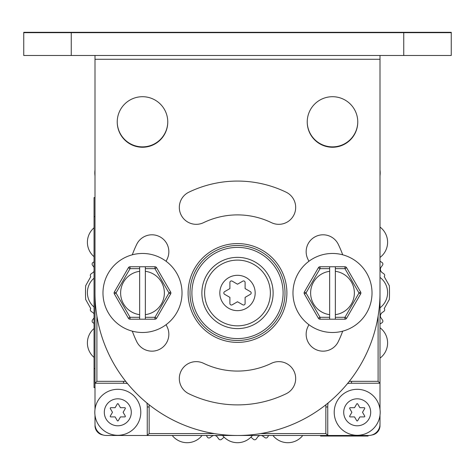 <?xml version="1.0" encoding="UTF-8"?>
<svg xmlns="http://www.w3.org/2000/svg" width="475" height="475" viewBox="0 0 475 475"><rect width="100%" height="100%" fill="white"/><g stroke="black" fill="none" stroke-linecap="round" stroke-linejoin="round"><path stroke-width="0.71" d="M95.077 425.416L95 425.6A9.5 9.5 0 0 0 103.128 434.999M379.923 425.416L380 425.6A9.5 9.5 0 0 1 371.872 434.999M95 197.6L94.05 197.6L94.05 387.6L95 387.6M368.077 435.48L368.077 436.05L320.577 436.05L320.577 435.48M368.077 435.86L320.577 435.86M237.5 257.355A35.625 35.625 0 0 0 201.875 292.98A35.625 35.625 0 0 0 237.5 328.605A35.625 35.625 0 0 0 273.125 292.98A35.625 35.625 0 0 0 237.5 257.355M237.5 245.48A47.5 47.5 0 0 0 190 292.98A47.5 47.5 0 0 0 237.5 340.48A47.5 47.5 0 0 0 285 292.98A47.5 47.5 0 0 0 237.5 245.48M95 202.35L95 409.349M95 415.251L95 424.08A11.4 11.4 0 0 0 106.4 435.48L368.6 435.48A11.4 11.4 0 0 0 380 424.08L380 415.251M96.9 316.172L96.9 381.33L95 383.23L123.5 383.23A23.75 23.75 0 0 1 127.502 383.568M146.912 402.978A23.75 23.75 0 0 1 147.25 406.98L147.25 435.48L149.15 433.58L214.308 433.58M260.692 433.58L325.85 433.58L327.75 435.48L327.75 406.98A23.75 23.75 0 0 1 328.088 402.978M347.498 383.568A23.75 23.75 0 0 1 351.5 383.23L380 383.23L380 202.35M349.226 381.431A25.65 25.65 0 0 1 351.5 381.33L378.1 381.33L380 383.23L380 409.349M140.79 412.3A22.99 22.99 0 0 0 117.8 389.31A22.99 22.99 0 0 0 94.81 412.3A22.99 22.99 0 0 0 117.8 435.29A22.99 22.99 0 0 0 140.79 412.3A22.99 22.99 0 0 1 117.8 435.29A22.99 22.99 0 0 1 94.81 412.3A22.99 22.99 0 0 1 117.8 389.31A22.99 22.99 0 0 1 140.79 412.3M131.29 412.3A13.49 13.49 0 0 0 117.8 398.81A13.49 13.49 0 0 0 104.31 412.3A13.49 13.49 0 0 0 117.8 425.79A13.49 13.49 0 0 0 131.29 412.3M115.14 407.692L110.806 407.692A0.57 0.57 0 0 0 110.313 408.548L112.48 412.3L110.313 416.053A0.57 0.57 0 0 0 110.806 416.907L115.14 416.907L117.307 420.66A0.57 0.57 0 0 0 118.293 420.66L120.46 416.907L124.794 416.907A0.57 0.57 0 0 0 125.287 416.053L123.12 412.3L125.287 408.548A0.57 0.57 0 0 0 124.794 407.692L120.46 407.692L118.293 403.94A0.57 0.57 0 0 0 117.307 403.94L115.14 407.692M380.19 412.3A22.99 22.99 0 0 0 357.2 389.31A22.99 22.99 0 0 0 334.21 412.3A22.99 22.99 0 0 0 357.2 435.29A22.99 22.99 0 0 0 380.19 412.3A22.99 22.99 0 0 1 357.2 435.29A22.99 22.99 0 0 1 334.21 412.3A22.99 22.99 0 0 1 357.2 389.31A22.99 22.99 0 0 1 380.19 412.3M370.69 412.3A13.49 13.49 0 0 0 357.2 398.81A13.49 13.49 0 0 0 343.71 412.3A13.49 13.49 0 0 0 357.2 425.79A13.49 13.49 0 0 0 370.69 412.3M354.54 407.692L350.206 407.692A0.57 0.57 0 0 0 349.713 408.548L351.88 412.3L349.713 416.053A0.57 0.57 0 0 0 350.206 416.907L354.54 416.907L356.707 420.66A0.57 0.57 0 0 0 357.693 420.66L359.86 416.907L364.194 416.907A0.57 0.57 0 0 0 364.687 416.053L362.52 412.3L364.687 408.548A0.57 0.57 0 0 0 364.194 407.692L359.86 407.692L357.693 403.94A0.57 0.57 0 0 0 356.707 403.94L354.54 407.692M380.19 172.9A22.99 22.99 0 0 0 380 169.949A22.99 22.99 0 0 1 380 175.851A22.99 22.99 0 0 0 380.19 172.9M95 169.949A22.99 22.99 0 0 0 95 175.851A22.99 22.99 0 0 1 95 169.949L95 161.5M237.5 301.756L242.82 304.825A1.52 1.52 0 0 0 245.1 303.513L245.1 297.368L250.42 294.298A1.52 1.52 0 0 0 250.42 291.662L245.1 288.592L245.1 282.447A1.52 1.52 0 0 0 242.82 281.135L237.5 284.204L232.18 281.135A1.52 1.52 0 0 0 229.9 282.447L229.9 288.592L224.58 291.662A1.52 1.52 0 0 0 224.58 294.298L229.9 297.368L229.9 303.513A1.52 1.52 0 0 0 232.18 304.825L237.5 301.756M270.37 292.98A32.87 32.87 0 0 0 237.5 260.11A32.87 32.87 0 0 0 204.63 292.98A32.87 32.87 0 0 0 237.5 325.85A32.87 32.87 0 0 0 270.37 292.98M95 186.063L95 175.851M380 277.4A19 19 0 0 1 380 307.8M380 227.05A19 19 0 0 1 380 257.45M380 327.75A19 19 0 0 1 380 358.15M252.409 435.48A19 19 0 0 1 222.591 435.48M302.759 435.48A19 19 0 0 1 272.941 435.48M202.059 435.48A19 19 0 0 1 172.241 435.48M94.05 307.04A19 19 0 0 1 94.05 278.16M94.05 357.39A19 19 0 0 1 94.05 328.51M94.05 256.69A19 19 0 0 1 94.05 227.81M71.25 32.3L23.75 32.3L23.75 32.68L451.25 32.68L451.25 55.48L71.25 55.48L71.25 32.3L403.75 32.3L403.75 55.48M451.25 55.1L451.25 32.3L403.75 32.3M95 32.68L95 32.3M380 32.68L380 32.3M167.77 121.79A25.27 25.27 0 0 1 142.5 146.87A25.27 25.27 0 0 1 117.23 121.79M357.77 121.79A25.27 25.27 0 0 1 332.5 146.87A25.27 25.27 0 0 1 307.23 121.79M95 59.28L95 292.98A142.5 142.5 0 0 0 237.5 435.48A142.5 142.5 0 0 0 380 292.98L380 59.28L95 59.28L95 55.48M380 55.48L380 59.28M23.75 32.68L23.75 55.48L71.25 55.48M188.1 292.98A49.4 49.4 0 0 0 237.5 342.38A49.4 49.4 0 0 0 286.9 292.98A49.4 49.4 0 0 0 237.5 243.58A49.4 49.4 0 0 0 188.1 292.98M307.23 121.98A25.27 25.27 0 0 0 332.5 147.25A25.27 25.27 0 0 0 357.77 121.98A25.27 25.27 0 0 0 332.5 96.71A25.27 25.27 0 0 0 307.23 121.98M117.23 121.98A25.27 25.27 0 0 0 142.5 147.25A25.27 25.27 0 0 0 167.77 121.98A25.27 25.27 0 0 0 142.5 96.71A25.27 25.27 0 0 0 117.23 121.98M188.89 393.781A111.91 111.91 0 0 0 286.11 393.781A16.91 16.91 0 0 0 294.001 371.201A16.91 16.91 0 0 0 271.421 363.316A78.09 78.09 0 0 1 203.579 363.316A16.91 16.91 0 0 0 180.999 371.201A16.91 16.91 0 0 0 188.89 393.781M286.11 192.179A111.91 111.91 0 0 0 188.89 192.179A16.91 16.91 0 0 0 180.999 214.759A16.91 16.91 0 0 0 203.579 222.644A78.09 78.09 0 0 1 271.421 222.644A16.91 16.91 0 0 0 294.001 214.759A16.91 16.91 0 0 0 286.11 192.179M132.305 254.796A111.91 111.91 0 0 1 136.699 244.37A16.91 16.91 0 0 1 159.279 236.479A16.91 16.91 0 0 1 167.164 259.059A78.09 78.09 0 0 0 166.125 261.298M166.125 324.662A78.09 78.09 0 0 0 167.164 326.901A16.91 16.91 0 0 1 159.279 349.481A16.91 16.91 0 0 1 136.699 341.59A111.91 111.91 0 0 1 132.305 331.164M342.695 331.164A111.91 111.91 0 0 1 338.301 341.59A16.91 16.91 0 0 1 315.721 349.481A16.91 16.91 0 0 1 307.836 326.901A78.09 78.09 0 0 0 308.875 324.662M308.875 261.298A78.09 78.09 0 0 0 307.836 259.059A16.91 16.91 0 0 1 315.721 236.479A16.91 16.91 0 0 1 338.301 244.37A111.91 111.91 0 0 1 342.695 254.796M360.644 292.03L346.602 267.71L344.957 268.66L335.35 268.66L335.35 271.314A21.85 21.85 0 0 1 335.35 314.646L335.35 319.2L344.957 319.2A1.9 1.9 0 0 0 346.602 318.25A1.9 1.9 0 0 1 344.957 319.2L344.957 317.3L358.993 292.98L360.644 292.03A1.9 1.9 0 0 1 360.644 293.93L358.993 292.98L344.957 268.66L344.957 266.76L320.043 266.76L320.043 268.66L318.398 267.71A1.9 1.9 0 0 1 320.043 266.76M320.043 319.2A1.9 1.9 0 0 1 318.398 318.25L320.043 317.3L320.043 319.2L335.35 319.2M329.65 266.76L329.65 319.2M329.65 314.646A21.85 21.85 0 0 1 329.65 271.314M335.35 271.314L335.35 314.646M335.35 268.66L335.35 266.76M335.35 317.3L344.957 317.3L346.602 318.25L360.644 293.93M344.957 266.76A1.9 1.9 0 0 1 346.602 267.71M318.398 267.71L304.356 292.03L306.007 292.98L304.356 293.93A1.9 1.9 0 0 1 304.356 292.03M304.356 293.93L318.398 318.25M332.5 332.5A39.52 39.52 0 0 1 292.98 292.98A39.52 39.52 0 0 1 332.5 253.46A39.52 39.52 0 0 1 372.02 292.98A39.52 39.52 0 0 1 332.5 332.5M170.644 292.03L156.602 267.71L154.957 268.66L145.35 268.66L145.35 271.314A21.85 21.85 0 0 1 145.35 314.646L145.35 319.2L154.957 319.2A1.9 1.9 0 0 0 156.602 318.25A1.9 1.9 0 0 1 154.957 319.2L154.957 317.3L168.993 292.98L170.644 292.03A1.9 1.9 0 0 1 170.644 293.93L168.993 292.98L154.957 268.66L154.957 266.76L130.043 266.76L130.043 268.66L128.398 267.71A1.9 1.9 0 0 1 130.043 266.76M130.043 319.2A1.9 1.9 0 0 1 128.398 318.25L130.043 317.3L130.043 319.2L145.35 319.2M139.65 266.76L139.65 319.2M139.65 314.646A21.85 21.85 0 0 1 139.65 271.314M145.35 271.314L145.35 314.646M145.35 268.66L145.35 266.76M145.35 317.3L154.957 317.3L156.602 318.25L170.644 293.93M154.957 266.76A1.9 1.9 0 0 1 156.602 267.71M128.398 267.71L114.356 292.03L116.007 292.98L114.356 293.93A1.9 1.9 0 0 1 114.356 292.03M114.356 293.93L128.398 318.25M142.5 332.5A39.52 39.52 0 0 1 102.98 292.98A39.52 39.52 0 0 1 142.5 253.46A39.52 39.52 0 0 1 182.02 292.98A39.52 39.52 0 0 1 142.5 332.5M380 323.974L381.983 322.762A1.9 1.9 0 0 0 382.523 320.025L381.104 318.066A3.8 3.8 0 0 1 381.942 312.758L383.901 311.333A1.9 1.9 0 0 0 384.233 308.56L389.346 299.452A152 152 0 0 0 389.346 285.748L384.233 276.64A1.9 1.9 0 0 0 383.901 273.867L381.942 272.442A3.8 3.8 0 0 1 381.104 267.134L382.523 265.175A1.9 1.9 0 0 0 381.983 262.438L380 261.226M260.9 435.48A3.8 3.8 0 0 1 262.966 436.204L264.925 437.623A1.9 1.9 0 0 0 267.663 437.083L268.642 435.48M250.83 437.238A3.8 3.8 0 0 1 251.619 437.76L253.46 439.333A1.9 1.9 0 0 0 256.233 439.001L257.658 437.042A3.8 3.8 0 0 1 260.561 435.48M214.439 435.48A3.8 3.8 0 0 1 217.342 437.042L218.767 439.001A1.9 1.9 0 0 0 221.54 439.333L223.381 437.76A3.8 3.8 0 0 1 224.17 437.238M206.358 435.48L207.338 437.083A1.9 1.9 0 0 0 210.075 437.623L212.034 436.204A3.8 3.8 0 0 1 214.1 435.48M94.05 317.84A3.8 3.8 0 0 1 93.896 318.066L92.477 320.025A1.9 1.9 0 0 0 93.017 322.762L94.05 323.392M94.05 271.207L93.64 271.92A3.8 3.8 0 0 0 94.05 271.379A3.8 3.8 0 0 1 93.058 272.442L91.099 273.867A1.9 1.9 0 0 0 90.767 276.64L85.654 285.748A152 152 0 0 0 85.654 299.452L90.767 308.56A1.9 1.9 0 0 0 91.099 311.333L93.058 312.758A3.8 3.8 0 0 1 94.05 313.821M94.05 261.808L93.017 262.438A1.9 1.9 0 0 0 92.477 265.175L93.896 267.134A3.8 3.8 0 0 1 94.05 267.36M94.05 313.993L93.64 313.28M380.558 270.53L381.36 271.92M381.36 313.28L380.558 314.67A3.8 3.8 0 0 1 381.36 313.28M95 216.6L94.05 216.6M95 368.6L94.05 368.6M237.5 247.38A45.6 45.6 0 0 0 191.9 292.98A45.6 45.6 0 0 0 237.5 338.58A45.6 45.6 0 0 0 283.1 292.98A45.6 45.6 0 0 0 237.5 247.38M237.5 342.38A49.4 49.4 0 0 0 286.9 292.98A49.4 49.4 0 0 0 237.5 243.58A49.4 49.4 0 0 0 188.1 292.98A49.4 49.4 0 0 0 237.5 342.38M378.1 381.33L378.1 316.172M325.85 433.58L325.85 406.98A25.65 25.65 0 0 1 325.951 404.706M149.049 404.706A25.65 25.65 0 0 1 149.15 406.98L149.15 433.58M96.9 381.33L123.5 381.33A25.65 25.65 0 0 1 125.774 381.431M123.5 381.33L123.5 383.23M149.15 406.98L147.25 406.98M325.85 406.98L327.75 406.98M351.5 381.33L351.5 383.23M255.17 292.98A17.67 17.67 0 0 0 237.5 275.31A17.67 17.67 0 0 0 219.83 292.98A17.67 17.67 0 0 0 237.5 310.65A17.67 17.67 0 0 0 255.17 292.98M329.65 268.66L320.043 268.66L306.007 292.98L320.043 317.3L329.65 317.3M139.65 268.66L130.043 268.66L116.007 292.98L130.043 317.3L139.65 317.3"/></g></svg>

